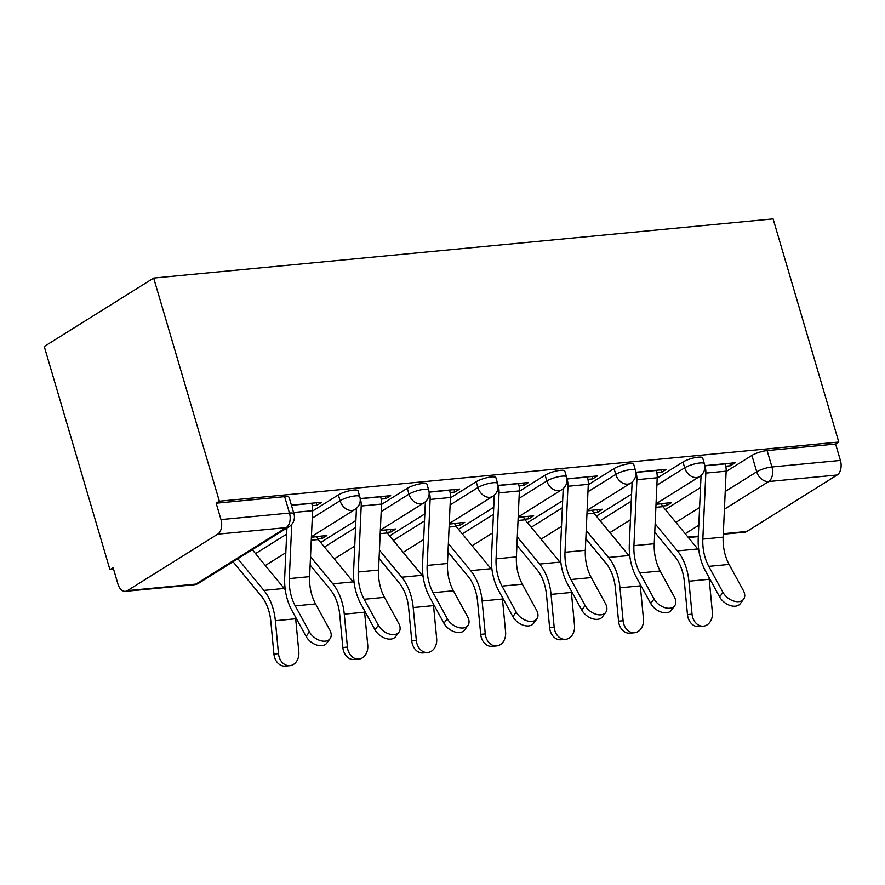 <?xml version="1.0" encoding="UTF-8"?>
<svg xmlns="http://www.w3.org/2000/svg" width="885" height="885" viewBox="0 0 885 885"><rect width="100%" height="100%" fill="white"/><g stroke="black" fill="none" stroke-linecap="round" stroke-linejoin="round"><path stroke-width="1.33" d="M358.06 490.876A11.339 2.633 163.6 0 0 353.569 490.08A11.339 2.633 163.6 0 0 338.358 494.914L340.061 500.733A11.339 2.633 -16.4 0 1 355.283 495.899A11.339 2.633 -16.4 0 1 359.775 496.684L358.06 490.876M426.99 484.294A11.339 2.633 163.6 0 0 422.499 483.498A11.339 2.633 163.6 0 0 407.277 488.332L408.992 494.151A11.339 2.633 -16.4 0 1 424.203 489.316A11.339 2.633 -16.4 0 1 428.694 490.102L426.99 484.294M495.91 477.701A11.339 2.633 163.6 0 0 491.418 476.915A11.339 2.633 163.6 0 0 476.196 481.75L477.911 487.569A11.339 2.633 -16.4 0 1 493.133 482.734A11.339 2.633 -16.4 0 1 497.624 483.52L495.91 477.701M564.829 471.119A11.339 2.633 163.6 0 0 560.338 470.333A11.339 2.633 163.6 0 0 545.127 475.168L546.83 480.986A11.339 2.633 -16.4 0 1 562.052 476.152A11.339 2.633 -16.4 0 1 566.544 476.938L564.829 471.119M633.76 464.536A11.339 2.633 163.6 0 0 629.268 463.751A11.339 2.633 163.6 0 0 614.046 468.585L615.761 474.404A11.339 2.633 -16.4 0 1 630.972 469.57A11.339 2.633 -16.4 0 1 635.474 470.355L633.76 464.536M702.679 457.954A11.339 2.633 163.6 0 0 698.188 457.169A11.339 2.633 163.6 0 0 682.966 462.003L684.68 467.811A11.339 2.633 -16.4 0 1 699.902 462.977A11.339 2.633 -16.4 0 1 704.394 463.773L702.679 457.954M725.224 491.507L756.719 471.805A11.339 2.633 -16.4 0 1 771.941 466.97L840.418 460.432L835.595 444.038L838.781 442.046L219.358 501.209L153.68 278.067L44.25 346.5L109.928 569.641L113.601 569.298M838.781 442.046L773.103 218.894L153.68 278.067M109.928 569.641L113.114 567.65L117.937 584.045A11.339 7.047 -95.5 0 0 125.404 591.335A11.339 7.047 -95.5 0 0 127.44 590.627L217.721 534.164A11.339 7.047 -95.5 0 0 220.984 519.606L289.472 513.057A11.339 2.633 -16.4 0 1 293.964 513.853L289.141 497.459A11.339 2.633 -16.4 0 0 284.649 496.662L289.472 513.057A11.339 7.047 -95.5 0 1 286.198 527.626L217.721 534.164M219.358 501.209L216.161 503.211L220.984 519.606M665.321 509.561L700.511 487.547M726.12 471.528L751.896 455.421L756.719 471.805A11.339 8.474 -122 0 0 768.667 481.54L724.428 509.207M723.322 533.71L746.863 531.465L837.155 475.002L768.667 481.54A11.339 7.047 -95.5 0 0 771.941 466.97L767.107 450.587A11.339 2.633 163.6 0 0 751.896 455.421M746.863 531.465A11.339 7.047 84.5 0 1 744.827 532.173L723.299 534.23M840.418 460.432A11.339 7.047 84.5 0 1 837.155 475.002M593.558 512.636L597.784 512.227L597.065 509.76M597.784 512.227L602.574 509.229L587.098 510.711M656.88 472.778L661.593 472.324L660.874 469.858M661.593 472.324L666.383 469.327L635.85 472.247M524.628 519.218L528.865 518.809L528.135 516.342M528.865 518.809L533.655 515.822L518.179 517.294M587.961 479.36L592.673 478.907L591.943 476.44M592.673 478.907L597.452 475.92L566.931 478.829M455.709 525.801L459.946 525.391L459.215 522.924M459.946 525.391L464.725 522.404L449.259 523.876M519.041 485.942L523.743 485.489L523.024 483.022M523.743 485.489L528.533 482.502L498.012 485.411M386.789 532.383L391.015 531.973L390.296 529.507M391.015 531.973L395.805 528.987L380.329 530.458M450.111 492.525L454.824 492.071L454.094 489.604M454.824 492.071L459.614 489.084L429.081 491.994M317.859 538.965L322.096 538.556L321.366 536.1M322.096 538.556L326.875 535.569L311.409 537.051M381.192 499.107L385.904 498.653L385.174 496.197M385.904 498.653L390.683 495.666L360.162 498.587M312.272 505.689L316.974 505.247L316.255 502.78M316.974 505.247L321.764 502.249L291.408 505.147M312.582 511.032L338.358 494.914M320.702 542.472L355.892 520.468M381.501 504.45L407.277 488.332M389.621 535.89L424.811 513.886M450.432 497.868L476.196 481.75M458.541 529.307L493.741 507.304M519.351 491.286L545.127 475.168M527.471 522.725L562.661 500.722M588.282 484.703L614.046 468.585M596.39 516.143L631.58 494.14M657.201 478.11L682.966 462.003M662.478 506.043L666.715 505.645L665.985 503.178M666.715 505.645L671.494 502.647L656.028 504.129M725.811 466.196L730.523 465.742L729.793 463.275M730.523 465.742L735.302 462.744L704.781 465.665M216.161 503.211L284.649 496.662M835.595 444.038L767.107 450.587M722.99 592.386A13.032 8.407 36.6 0 0 733.477 600.97A13.032 8.407 36.6 0 0 743.61 599.189A13.032 8.407 36.6 0 0 743.311 590.45L729.096 564.431L708.774 566.378L722.99 592.386L719.627 596.91L705.422 570.891A42.502 26.439 84.5 0 1 698.232 537.892L701.053 475.444M743.61 599.189L740.258 603.714A13.032 8.407 -143.4 0 1 730.125 605.495A13.032 8.407 -143.4 0 1 719.627 596.91M704.891 465.654L704.936 465.82A14.171 8.817 84.5 0 1 705.821 473.11L702.834 539.098A35.135 21.848 -95.5 0 0 708.774 566.378M725.213 463.707L725.269 463.873A14.171 8.817 84.5 0 1 726.142 471.174L723.167 537.151A35.135 21.848 -95.5 0 0 729.096 564.431M703.431 626.171L698.862 626.602A13.032 10.211 -95.4 0 1 687.468 614.599L692.037 614.168A13.032 10.211 84.6 0 0 703.431 626.171A13.032 10.211 84.6 0 0 712.359 612.221L709.217 579.288A42.502 26.439 -95.5 0 0 709.029 577.496M698.829 550.315A42.502 26.439 -95.5 0 0 697.767 548.954L662.909 506.64A6.803 4.226 84.5 0 1 661.46 503.775L661.405 503.609M654.756 532.173L674.868 556.588A35.135 21.848 84.5 0 1 684.337 581.655L687.468 614.599M692.037 614.168L688.895 581.224A42.502 26.439 -95.5 0 0 677.434 550.901L655.143 523.82M654.059 598.968A13.032 8.407 36.6 0 0 664.558 607.553A13.032 8.407 36.6 0 0 674.691 605.771A13.032 8.407 36.6 0 0 674.392 597.032L660.177 571.013L639.855 572.96L654.059 598.968L650.707 603.493L636.492 577.474A42.502 26.439 84.5 0 1 629.312 544.474L632.133 482.026M674.691 605.771L671.328 610.296A13.032 8.407 -143.4 0 1 661.195 612.077A13.032 8.407 -143.4 0 1 650.707 603.493M635.972 472.236L636.016 472.402A14.171 8.817 84.5 0 1 636.89 479.692L633.914 545.68A35.135 21.848 -95.5 0 0 639.855 572.96M656.294 470.3L656.338 470.455A14.171 8.817 84.5 0 1 657.212 477.756L654.236 543.733A35.135 21.848 -95.5 0 0 660.177 571.013M585.14 605.55A13.032 8.407 36.6 0 0 595.627 614.135A13.032 8.407 36.6 0 0 605.771 612.354A13.032 8.407 36.6 0 0 605.462 603.614L591.246 577.595L570.925 579.542L585.14 605.55L581.788 610.075L567.573 584.067A42.502 26.439 84.5 0 1 560.393 551.056L563.203 488.608M605.771 612.354L602.408 616.878A13.032 8.407 -143.4 0 1 592.275 618.659A13.032 8.407 -143.4 0 1 581.788 610.075M567.042 478.818L567.097 478.984A14.171 8.817 84.5 0 1 567.971 486.274L564.995 552.262A35.135 21.848 -95.5 0 0 570.925 579.542M587.375 476.882L587.419 477.048A14.171 8.817 84.5 0 1 588.293 484.338L585.317 550.315A35.135 21.848 -95.5 0 0 591.246 577.595M634.501 632.753L629.943 633.184A13.032 10.211 -95.4 0 1 618.549 621.181L623.106 620.75A13.032 10.211 84.6 0 0 634.501 632.753A13.032 10.211 84.6 0 0 643.439 618.803L640.297 585.87A42.502 26.439 -95.5 0 0 640.098 584.089M629.91 556.897A42.502 26.439 -95.5 0 0 628.837 555.548L593.99 513.223A6.803 4.226 84.5 0 1 592.53 510.357L592.485 510.202M585.837 538.766L605.937 563.17A35.135 21.848 84.5 0 1 615.407 588.237L618.549 621.181M623.106 620.75L619.976 587.806A42.502 26.439 -95.5 0 0 608.515 557.484L586.213 530.403M565.581 639.335L561.013 639.767A13.032 10.211 -95.4 0 1 549.629 627.764L554.187 627.332A13.032 10.211 84.6 0 0 565.581 639.335A13.032 10.211 84.6 0 0 574.509 625.385L571.378 592.452A42.502 26.439 -95.5 0 0 571.179 590.671M560.979 563.48A42.502 26.439 -95.5 0 0 559.917 562.13L525.059 519.805A6.803 4.226 84.5 0 1 523.61 516.951L523.566 516.785M516.917 545.348L537.018 569.752A35.135 21.848 84.5 0 1 546.487 594.831L549.629 627.764M554.187 627.332L551.045 594.388A42.502 26.439 -95.5 0 0 539.596 564.066L517.294 536.985M516.221 612.132A13.032 8.407 36.6 0 0 526.708 620.728A13.032 8.407 36.6 0 0 536.841 618.936A13.032 8.407 36.6 0 0 536.542 610.196L522.327 584.188L502.005 586.124L516.221 612.132L512.857 616.657L498.642 590.649A42.502 26.439 84.5 0 1 491.463 557.65L494.284 495.191M536.841 618.936L533.489 623.46A13.032 8.407 -143.4 0 1 523.356 625.241A13.032 8.407 -143.4 0 1 512.857 616.657M498.122 485.4L498.166 485.566A14.171 8.817 84.5 0 1 499.051 492.868L496.065 558.844A35.135 21.848 -95.5 0 0 502.005 586.124M518.444 483.464L518.499 483.63A14.171 8.817 84.5 0 1 519.373 490.921L516.398 556.908A35.135 21.848 -95.5 0 0 522.327 584.188M447.29 618.726A13.032 8.407 36.6 0 0 457.788 627.31A13.032 8.407 36.6 0 0 467.922 625.529A13.032 8.407 36.6 0 0 467.612 616.779L453.408 590.771L433.086 592.707L447.29 618.726L443.938 623.239L429.723 597.231A42.502 26.439 84.5 0 1 422.543 564.232L425.364 501.773M467.922 625.529L464.559 630.043A13.032 8.407 -143.4 0 1 454.425 631.824A13.032 8.407 -143.4 0 1 443.938 623.239M429.203 491.983L429.247 492.148A14.171 8.817 84.5 0 1 430.121 499.45L427.145 565.427A35.135 21.848 -95.5 0 0 433.086 592.707M449.525 490.047L449.569 490.213A14.171 8.817 84.5 0 1 450.443 497.503L447.467 563.491A35.135 21.848 -95.5 0 0 453.408 590.771M378.371 625.308A13.032 8.407 36.6 0 0 388.858 633.892A13.032 8.407 36.6 0 0 398.991 632.111A13.032 8.407 36.6 0 0 398.692 623.361L384.477 597.353L364.155 599.289L378.371 625.308L375.008 629.821L360.803 603.813A42.502 26.439 84.5 0 1 353.613 570.814L356.434 508.355M398.991 632.111L395.639 636.625A13.032 8.407 -143.4 0 1 385.506 638.406A13.032 8.407 -143.4 0 1 375.008 629.821M360.272 498.576L360.328 498.731A14.171 8.817 84.5 0 1 361.202 506.032L358.226 572.009A35.135 21.848 -95.5 0 0 364.155 599.289M380.594 496.629L380.65 496.795A14.171 8.817 84.5 0 1 381.523 504.085L378.548 570.073A35.135 21.848 -95.5 0 0 384.477 597.353M496.651 645.917L492.093 646.349A13.032 10.211 -95.4 0 1 480.699 634.346L485.268 633.914A13.032 10.211 84.6 0 0 496.651 645.917A13.032 10.211 84.6 0 0 505.589 631.978L502.448 599.034A42.502 26.439 -95.5 0 0 502.26 597.253M492.06 570.062A42.502 26.439 -95.5 0 0 490.987 568.712L456.14 526.387A6.803 4.226 84.5 0 1 454.691 523.533L454.636 523.367M447.987 551.93L468.099 576.345A35.135 21.848 84.5 0 1 477.568 601.413L480.699 634.346M485.268 633.914L482.126 600.981A42.502 26.439 -95.5 0 0 470.665 570.648L448.363 543.567M427.732 652.51L423.174 652.942A13.032 10.211 -95.4 0 1 411.779 640.928L416.337 640.497A13.032 10.211 84.6 0 0 427.732 652.51A13.032 10.211 84.6 0 0 436.659 638.561L433.528 605.617A42.502 26.439 -95.5 0 0 433.329 603.836M423.141 576.655A42.502 26.439 -95.5 0 0 422.068 575.294L387.21 532.969A6.803 4.226 84.5 0 1 385.76 530.115L385.716 529.949M379.068 558.512L399.168 582.927A35.135 21.848 84.5 0 1 408.638 607.995L411.779 640.928M416.337 640.497L413.206 607.564A42.502 26.439 -95.5 0 0 401.746 577.23L379.444 550.149M358.812 659.093L354.243 659.524A13.032 10.211 -95.4 0 1 342.849 647.51L347.418 647.079A13.032 10.211 84.6 0 0 358.812 659.093A13.032 10.211 84.6 0 0 367.74 645.143L364.598 612.199A42.502 26.439 -95.5 0 0 364.41 610.418M354.21 583.237A42.502 26.439 -95.5 0 0 353.148 581.876L318.29 539.551A6.803 4.226 84.5 0 1 316.841 536.697L316.797 536.531M310.148 565.095L330.249 589.51A35.135 21.848 84.5 0 1 339.718 614.577L342.849 647.51M347.418 647.079L344.276 614.146A42.502 26.439 -95.5 0 0 332.826 583.823L310.524 556.742M309.451 631.89A13.032 8.407 36.6 0 0 319.939 640.475A13.032 8.407 36.6 0 0 330.072 638.693A13.032 8.407 36.6 0 0 329.773 629.943L315.558 603.935L295.236 605.871L309.451 631.89L306.088 636.403L291.873 610.396A42.502 26.439 84.5 0 1 284.693 577.396L286.928 528.024M330.072 638.693L326.709 643.207A13.032 8.407 -143.4 0 1 316.576 644.999A13.032 8.407 -143.4 0 1 306.088 636.403M311.675 503.211L311.719 503.377A14.171 8.817 84.5 0 1 312.604 510.667L309.617 576.655A35.135 21.848 -95.5 0 0 315.558 603.935M291.74 524.374L289.295 578.591A35.135 21.848 -95.5 0 0 295.236 605.871M289.882 665.675L285.324 666.106A13.032 10.211 -95.4 0 1 273.93 654.103L278.487 653.661A13.032 10.211 84.6 0 0 289.882 665.675A13.032 10.211 84.6 0 0 298.82 651.725L295.678 618.781A42.502 26.439 -95.5 0 0 295.479 617M233.02 561.732L261.318 596.092A35.135 21.848 84.5 0 1 270.799 621.159L273.93 654.103M278.487 653.661L275.357 620.728A42.502 26.439 -95.5 0 0 263.896 590.406L237.822 558.734M285.291 589.819A42.502 26.439 -95.5 0 0 284.218 588.459L252.291 549.685M127.44 590.627L195.917 584.089L286.198 527.626A11.339 8.474 58 0 0 289.096 526.663A11.339 11.339 0 0 0 293.964 513.853M675.863 522.371L699.604 507.525M698.807 525.225L685.222 533.721M687.988 537.084L698.32 536.1M255.522 553.601L286.651 534.142M312.261 518.123L340.061 500.733A11.339 8.474 58 0 0 352.009 510.468A11.339 8.474 -122 0 0 354.907 509.506A11.339 11.339 0 0 0 359.775 496.684M324.441 547.019L355.571 527.56M381.192 511.541L408.992 494.151A11.339 8.474 58 0 0 420.939 503.886A11.339 8.474 -122 0 0 423.838 502.912A11.339 11.339 0 0 0 428.694 490.102M393.36 540.436L424.49 520.977M450.111 504.948L477.911 487.569A11.339 8.474 58 0 0 489.859 497.304A11.339 8.474 -122 0 0 492.757 496.33A11.339 11.339 0 0 0 497.624 483.52M462.291 533.854L493.421 514.384M519.03 498.366L546.83 480.986A11.339 8.474 58 0 0 558.789 490.71A11.339 8.474 -122 0 0 561.687 489.748A11.339 11.339 0 0 0 566.544 476.938M531.21 527.272L562.34 507.802M587.961 491.783L615.761 474.404A11.339 8.474 58 0 0 627.708 484.128A11.339 8.474 -122 0 0 630.607 483.166A11.339 11.339 0 0 0 635.474 470.355M600.141 520.69L631.259 501.22M656.88 485.201L684.68 467.811A11.339 8.474 58 0 0 696.628 477.546A11.339 8.474 -122 0 0 699.526 476.584A11.339 11.339 0 0 0 704.394 463.773M198.815 583.126A11.339 8.474 58 0 1 195.917 584.089A11.339 7.047 84.5 0 1 193.881 584.797A11.339 11.339 0 0 0 198.815 583.126L289.096 526.663M725.269 463.873L704.936 465.82M726.142 471.174L705.821 473.11M723.167 537.151L702.834 539.098M656.017 504.295L661.46 503.775M655.885 507.304L662.909 506.64M688.895 581.224L709.217 579.288M677.434 550.901L697.767 548.954M656.338 470.455L636.016 472.402M657.212 477.756L636.89 479.692M654.236 543.733L633.914 545.68M587.419 477.048L567.097 478.984M588.293 484.338L567.971 486.274M585.317 550.315L564.995 552.262M587.098 510.877L592.53 510.357M586.965 513.886L593.99 513.223M619.976 587.806L640.297 585.87M608.515 557.484L628.837 555.548M518.167 517.459L523.61 516.951M518.035 520.468L525.059 519.805M551.045 594.388L571.378 592.452M539.596 564.066L559.917 562.13M518.499 483.63L498.166 485.566M519.373 490.921L499.051 492.868M516.398 556.908L496.065 558.844M449.569 490.213L429.247 492.148M450.443 497.503L430.121 499.45M447.467 563.491L427.145 565.427M380.65 496.795L360.328 498.731M381.523 504.085L361.202 506.032M378.548 570.073L358.226 572.009M449.248 524.053L454.691 523.533M449.115 527.062L456.14 526.387M482.126 600.981L502.448 599.034M470.665 570.648L490.987 568.712M380.329 530.635L385.76 530.115M380.185 533.644L387.21 532.969M413.206 607.564L433.528 605.617M401.746 577.23L422.068 575.294M311.398 537.217L316.841 536.697M311.266 540.226L318.29 539.551M344.276 614.146L364.598 612.199M332.826 583.823L353.148 581.876M311.719 503.377L291.453 505.313M312.604 510.667L293.566 512.492M309.617 576.655L289.295 578.591M275.357 620.728L295.678 618.781M263.896 590.406L284.218 588.459M699.526 476.584L656.039 503.775M630.43 519.794L609.953 532.604M630.607 483.166L587.12 510.357M561.499 526.376L541.023 539.186M561.687 489.748L518.201 516.94M492.58 532.969L472.103 545.768M492.757 496.33L449.27 523.533M423.661 539.551L403.173 552.351M423.838 502.912L380.351 530.115M354.73 546.134L334.253 558.933M354.907 509.506L311.42 536.697M285.811 552.716L265.334 565.526M125.404 591.335L193.881 584.797M688.375 537.56L698.298 536.609"/></g></svg>
